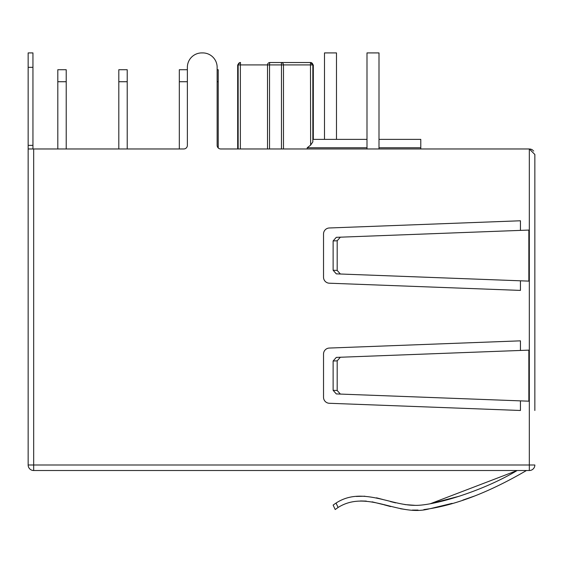 <?xml version="1.0" encoding="UTF-8"?>
<svg xmlns="http://www.w3.org/2000/svg" width="563" height="563" viewBox="0 0 563 563"><rect width="100%" height="100%" fill="white"/><g stroke="black" fill="none" stroke-linecap="round" stroke-linejoin="round"><path stroke-width="0.84" d="M529.326 470.52A5.524 5.524 0 0 0 534.85 464.996L529.326 464.996L529.326 470.52L33.674 470.52A5.524 5.524 0 0 1 29.769 468.902M28.15 464.996A5.524 5.524 0 0 0 33.674 470.52L33.674 464.996L28.15 464.996L28.15 52.915L32.95 52.915L32.95 148.97M28.15 148.97L183.763 148.97A3.603 3.603 0 0 0 187.366 145.367L187.366 67.321L187.366 69.721L179.323 69.721L179.323 81.726L187.366 81.726M217.142 81.726L218.226 81.726L218.226 147.942A3.603 3.603 0 0 0 220.745 148.97L529.326 148.97L534.85 154.494L534.85 410.483M267.509 148.97L267.509 64.921A2.4 2.4 -90 0 1 269.909 62.521L310.917 62.521L269.909 62.521A2.4 0.38 -90 0 0 269.529 64.921L269.529 148.97M281.465 148.97L281.465 64.921A2.4 0.38 -90 0 0 281.085 62.521L310.473 62.521L281.085 62.521A2.4 2.4 -90 0 1 283.478 64.921L240.366 64.921L240.521 62.521A2.4 2.372 -90 0 0 238.149 64.921L237.677 64.921L240.077 62.521M307.215 148.97L307.215 147.766L310.628 145.141L310.473 62.521L312.845 64.921A2.4 2.372 -90 0 0 310.473 62.521M310.628 145.141L312.845 141.848C313.464 138.498 313.464 138.498 312.845 141.848L312.845 64.921L283.478 64.921L283.478 148.97M420.779 148.97L420.779 139.364L378.998 139.364M324.485 139.364L324.485 52.915L336.491 52.915L336.491 139.364M366.992 148.97L366.992 52.915L378.998 52.915L378.998 148.97M118.807 69.721L127.21 69.721L127.21 81.726L118.807 81.726L118.807 69.721M57.806 69.721L66.216 69.721L66.216 81.726L57.806 81.726L57.806 69.721M118.807 148.97L118.807 81.726M127.21 148.97L127.21 81.726M57.806 148.97L57.806 81.726M66.216 148.97L66.216 81.726M201.772 52.915L202.736 52.915L201.772 52.915A14.406 14.406 0 0 0 187.366 67.321M218.226 81.726L218.226 69.721L217.142 69.721L217.142 67.321A14.406 14.406 0 0 0 202.736 52.915M220.745 148.97A3.603 3.603 0 0 1 217.142 145.367L217.142 67.321M340.355 274.005L528.847 281.12L528.847 230.07L340.355 237.178L337.188 240.774L337.188 270.409L340.355 274.005L336.294 273.857L333.127 270.254L333.127 240.929L336.294 237.326L340.355 237.178M520.444 230.387L520.444 220.773L329.299 227.98A6.003 6.003 0 0 0 323.528 233.983L323.528 277.207A6.003 6.003 0 0 0 329.299 283.203L520.444 290.409L520.444 280.803M340.355 394.079L528.847 401.187L528.847 350.137L340.355 357.245L337.188 360.848L337.188 390.476L340.355 394.079L336.294 393.924L333.127 390.328L333.127 361.003L336.294 357.399L340.355 357.245M520.444 350.453L520.444 340.84L329.299 348.054A6.003 6.003 0 0 0 323.528 354.05L323.528 397.274A6.003 6.003 0 0 0 329.299 403.277L520.444 410.483L520.444 400.87M531.388 149.364L532.802 150.201M533.675 151.088A5.524 5.524 0 0 0 533.379 150.736M532.675 150.103A5.524 5.524 0 0 0 531.556 149.434M531.148 149.279A5.524 5.524 0 0 0 530.05 149.019L530.05 149.019M534.85 154.494L534.85 173.946M335.21 509.529L333.127 505.067L335.21 509.529L333.127 505.067L336.041 503.069L333.127 505.067L335.21 509.529L333.127 505.067L335.21 509.529L338.089 507.46C367.667 488.987 398.379 517.446 429.597 508.755C458.606 504.012 490.887 491.274 526.447 470.52M474.51 496.031L462.828 500.099M452.166 503.35L430.596 508.572M429.499 508.769L423.833 509.606M418.07 510.085L412.341 510.085M406.078 509.578L400.497 508.741M390.602 506.566L383.846 504.744L390.602 506.566M383.079 504.525L372.101 501.837M366.295 501.098L360.482 500.957M390.638 506.573L383.846 504.744M356.21 496.439L364.88 496.214M376.499 497.826L383.262 499.599M390.377 501.563L395.634 502.872M404.924 504.603L415.262 505.349M430.371 503.716L458.669 496.383L430.371 503.716L517.158 470.52C481.147 492.069 432.75 505.827 415.255 505.349C390.377 505.574 361.657 486.249 336.041 503.069L338.089 507.46M333.127 505.067L336.041 503.069M179.323 148.97L179.323 81.726M240.366 148.97L240.366 64.921L238.149 64.921L238.149 148.97M420.779 147.766L378.998 147.766M366.992 147.766L307.215 147.766M529.326 148.97L529.326 464.996L33.674 464.996L33.674 148.97M333.127 361.003L337.188 360.848M333.127 240.929L337.188 240.774M337.188 270.409L333.127 270.254M337.188 390.476L333.127 390.328M533.231 468.902A5.524 5.524 0 0 0 534.85 464.996M28.15 67.321L32.95 67.321M28.15 145.367L32.95 145.367M237.677 148.97L237.677 64.921M366.992 139.364L313.317 139.364L313.317 64.921"/></g></svg>
